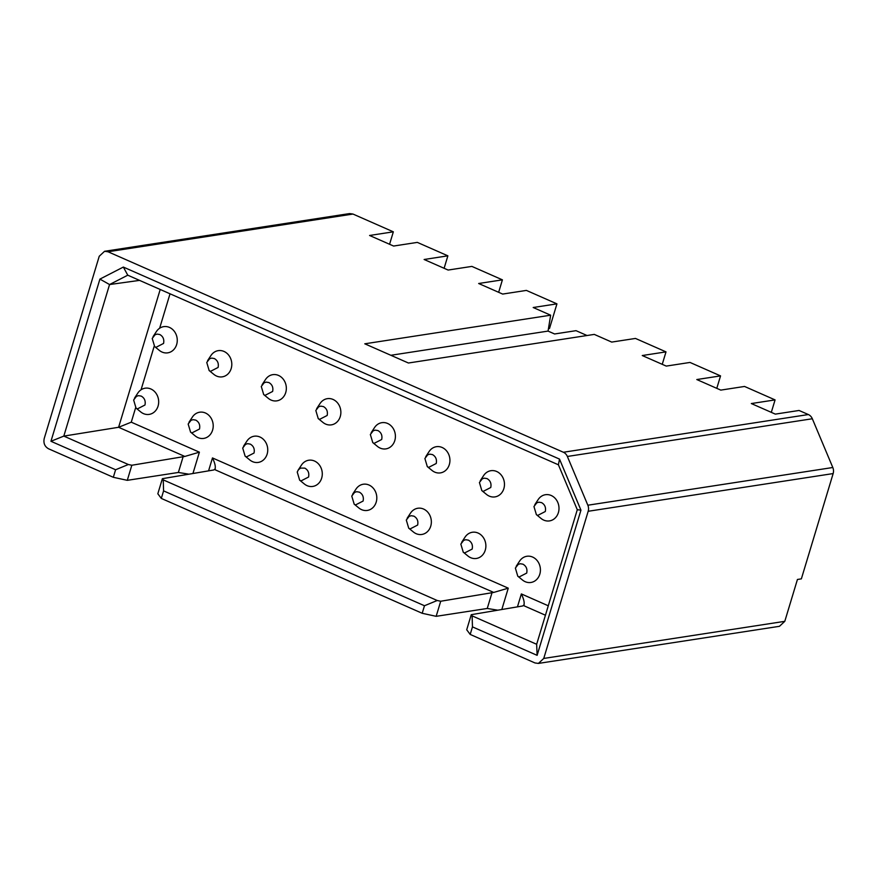 <?xml version="1.0" encoding="UTF-8"?>
<svg xmlns="http://www.w3.org/2000/svg" width="877" height="877" viewBox="0 0 877 877"><rect width="100%" height="100%" fill="white"/><g stroke="black" fill="none" stroke-linecap="round" stroke-linejoin="round"><path stroke-width="1.32" d="M771.311 412.354L775.071 399.901L751.326 403.552L775.323 414.119L799.068 410.469L808.353 414.547A7.937 6.873 81.2 0 1 812.332 418.757L832.81 467.507A7.948 6.884 81.2 0 1 833.15 473.569L801.359 578.864L797.434 579.467L784.794 621.333L779.456 626.31L538.412 663.418L534.97 662.946L470.193 634.422L466.707 629.774L471.256 614.689L522.604 605.985L524.117 604.922M716.783 388.347L720.543 375.893L696.798 379.544L720.795 390.112L744.54 386.45L775.071 399.901M662.245 364.328L666.005 351.874L642.26 355.536L666.257 366.093L690.002 362.442L720.543 375.893M548.454 328.645L549.506 328.48L556.939 303.859L533.194 307.509L550.646 315.194L364.788 343.806L408.419 363.012L594.277 334.4L611.718 342.085L635.474 338.434L666.005 351.874M550.646 315.194L548.059 331.089L554.604 333.973L576.025 330.673L587.031 335.518M498.651 292.304L502.411 279.84L478.667 283.501L502.653 294.069L526.397 290.408L556.939 303.859M444.113 268.285L447.873 255.832L424.128 259.493L448.125 270.05L471.87 266.4L502.411 279.84M389.574 244.277L393.334 231.824L369.59 235.475L393.587 246.042L417.331 242.392L447.873 255.832M188.917 474.194L178.371 472.462L127.286 480.333L113.319 477.296L48.531 448.772C44.705 446.579 43.269 443.148 44.223 438.5L99.233 256.27L104.571 251.293L349.539 213.582L352.982 214.054L393.334 231.824M104.571 251.293L108.014 251.765L563.385 452.258A7.948 6.884 81.2 0 1 567.364 456.468L587.842 505.218A7.948 6.884 81.2 0 1 588.182 511.28L543.751 658.441L538.412 663.418M497.796 610.195L487.25 608.463L436.165 616.323L422.199 613.286L161.313 498.421L157.827 493.773L162.377 478.689L213.725 469.984L215.238 468.921M548.059 331.089L390.868 355.284M113.319 477.296L115.6 469.754L50.954 441.284L99.912 279.105L123.35 267.068L559.504 459.099L580.947 510.151L537.119 655.338L472.462 626.88L470.193 634.422M127.286 480.333L131.835 465.248L128.338 464.514L115.6 469.754M128.338 464.514L63.813 436.099L50.954 441.284M160.206 289.476L118.603 427.285L131.265 422.177L199.386 452.17L184.828 456.446L118.603 427.285L63.813 436.099L109.559 284.543L99.912 279.105M139.542 280.377L109.559 284.543L127.768 275.192L123.35 267.068M127.768 275.192L558.408 464.799L559.504 459.099M558.408 464.799L577.285 509.723L580.947 510.151M577.285 509.723L536.658 644.288L537.119 655.338M536.658 644.288L472.122 615.873L472.462 626.88M472.122 615.873L471.256 614.689M161.313 498.421L163.582 490.879L163.243 479.872L162.377 478.689M212.475 457.937L508.265 588.171L493.707 592.435L214.777 469.633C215.917 467.386 215.15 463.484 212.475 457.937L208.573 470.861M184.828 456.446L131.835 465.248M545.428 615.216L523.657 605.623C524.797 603.376 524.029 599.484 521.355 593.926L548.278 605.788M493.707 592.435L440.714 601.238L436.165 616.323M440.714 601.238L437.217 600.504L424.479 605.744L422.199 613.286M424.479 605.744L163.582 490.879M163.243 479.872L437.217 600.504M490.758 487.502C491.569 483.49 490.32 480.519 487.02 478.601L484.345 478.162L482.284 478.798L479.423 482.514L481.835 490.616L483.161 491.416L490.758 487.502M481.758 490.55L486.549 494.453A13.254 11.478 -98.8 0 0 494.968 496.897A13.254 11.478 -98.8 0 0 503.858 488.599A13.254 11.478 -98.8 0 0 496.667 471.486A13.254 11.478 -98.8 0 0 490.934 470.697A13.254 11.478 -98.8 0 0 483.633 475.564L480.245 480.728M436.231 463.495C437.031 459.471 435.781 456.511 432.493 454.593L429.807 454.143L427.746 454.79L424.885 458.496L427.296 466.597L428.623 467.397L436.231 463.495M427.231 466.542L432.01 470.445A13.254 11.478 -98.8 0 0 440.429 472.889A13.254 11.478 -98.8 0 0 449.32 464.591A13.254 11.478 -98.8 0 0 442.129 447.478A13.254 11.478 -98.8 0 0 436.395 446.689A13.254 11.478 -98.8 0 0 429.105 451.545L425.718 456.72M381.692 439.487C382.504 435.463 381.254 432.493 377.954 430.585L375.279 430.136L373.218 430.782L370.346 434.488L372.769 442.589L374.084 443.389L381.692 439.487M372.692 442.523L377.472 446.437A13.254 11.478 -98.8 0 0 385.902 448.881A13.254 11.478 -98.8 0 0 394.793 440.583A13.254 11.478 -98.8 0 0 387.601 423.459A13.254 11.478 -98.8 0 0 381.868 422.681A13.254 11.478 -98.8 0 0 374.567 427.537L371.179 432.701M327.165 415.468C327.965 411.456 326.715 408.485 323.427 406.577L320.741 406.128L318.68 406.775L315.819 410.48L318.23 418.581L319.557 419.381L327.165 415.468M318.154 418.515L322.944 422.418A13.254 11.478 -98.8 0 0 331.363 424.863A13.254 11.478 -98.8 0 0 340.254 416.564A13.254 11.478 -98.8 0 0 333.063 399.452A13.254 11.478 -98.8 0 0 327.329 398.662A13.254 11.478 -98.8 0 0 320.039 403.53L316.641 408.693M272.626 391.46C273.427 387.448 272.188 384.477 268.888 382.558L266.202 382.12L264.141 382.756L261.28 386.472L263.703 394.573L265.018 395.363L272.626 391.46M263.626 394.507L268.406 398.41A13.254 11.478 -98.8 0 0 276.836 400.855A13.254 11.478 -98.8 0 0 285.727 392.556A13.254 11.478 -98.8 0 0 278.535 375.444A13.254 11.478 -98.8 0 0 272.802 374.654A13.254 11.478 -98.8 0 0 265.501 379.522L262.113 384.685M218.088 367.452C218.899 363.429 217.649 360.469 214.35 358.55L211.675 358.101L209.614 358.748L206.753 362.453L209.165 370.554L210.491 371.355L218.088 367.452M209.088 370.5L213.878 374.402A13.254 11.478 -98.8 0 0 222.298 376.847A13.254 11.478 -98.8 0 0 231.188 368.548A13.254 11.478 -98.8 0 0 223.997 351.436A13.254 11.478 -98.8 0 0 218.263 350.647A13.254 11.478 -98.8 0 0 210.962 355.503L207.575 360.666M472.177 549.068C472.977 545.045 471.738 542.085 468.439 540.166L465.753 539.717L463.692 540.364L460.831 544.08L463.253 552.17L464.569 552.97L472.177 549.068M463.177 552.115L467.956 556.018A13.254 11.478 -98.8 0 0 476.375 558.463A13.254 11.478 -98.8 0 0 485.266 550.164A13.254 11.478 -98.8 0 0 478.086 533.052A13.254 11.478 -98.8 0 0 472.341 532.262A13.254 11.478 -98.8 0 0 465.051 537.13L461.664 542.293M417.638 525.06C418.45 521.037 417.2 518.077 413.9 516.158L411.225 515.709L409.164 516.356L406.292 520.061L408.715 528.162L410.03 528.963L417.638 525.06M408.638 528.107L413.429 532.01A13.254 11.478 -98.8 0 0 421.848 534.455A13.254 11.478 -98.8 0 0 430.739 526.156A13.254 11.478 -98.8 0 0 423.547 509.033A13.254 11.478 -98.8 0 0 417.814 508.254A13.254 11.478 -98.8 0 0 410.513 513.111L407.125 518.274M363.111 501.052C363.911 497.029 362.661 494.058 359.373 492.15L356.687 491.701L354.626 492.348L351.765 496.053L354.176 504.154L355.503 504.955L363.111 501.052M354.1 504.089L358.89 507.991A13.254 11.478 -98.8 0 0 367.31 510.436A13.254 11.478 -98.8 0 0 376.2 502.137A13.254 11.478 -98.8 0 0 369.009 485.025A13.254 11.478 -98.8 0 0 363.275 484.236A13.254 11.478 -98.8 0 0 355.985 489.103L352.587 494.266M308.572 477.033C309.373 473.021 308.134 470.05 304.834 468.132L300.581 468.088L298.399 469.787L297.226 472.045L299.649 480.147L300.964 480.947L308.572 477.033M299.572 480.081L304.352 483.983A13.254 11.478 -98.8 0 0 312.782 486.428A13.254 11.478 -98.8 0 0 321.673 478.129A13.254 11.478 -98.8 0 0 314.481 461.017A13.254 11.478 -98.8 0 0 308.748 460.228A13.254 11.478 -98.8 0 0 301.447 465.095L298.059 470.258M254.034 453.025C254.845 449.002 253.596 446.042 250.296 444.124L247.621 443.674L245.56 444.321L242.699 448.026L245.111 456.128L246.437 456.928L254.034 453.025M245.034 456.073L249.824 459.976A13.254 11.478 -98.8 0 0 258.244 462.42A13.254 11.478 -98.8 0 0 267.134 454.122A13.254 11.478 -98.8 0 0 259.943 437.009A13.254 11.478 -98.8 0 0 254.209 436.22A13.254 11.478 -98.8 0 0 246.908 441.087L243.521 446.25M199.507 429.017C200.307 424.994 199.068 422.023 195.768 420.116L193.083 419.666L191.022 420.313L188.16 424.019L190.583 432.12L191.899 432.92L199.507 429.017M190.506 432.054L195.286 435.968A13.254 11.478 -98.8 0 0 203.705 438.412A13.254 11.478 -98.8 0 0 212.596 430.114A13.254 11.478 -98.8 0 0 205.415 412.99A13.254 11.478 -98.8 0 0 199.682 412.212A13.254 11.478 -98.8 0 0 192.381 417.068L188.993 422.232M163.56 343.444C164.361 339.421 163.122 336.45 159.822 334.543L157.136 334.093L155.076 334.74L152.214 338.445L154.637 346.547L155.953 347.347L163.56 343.444M154.56 346.481L159.34 350.394A13.254 11.478 -98.8 0 0 167.759 352.839A13.254 11.478 -98.8 0 0 176.65 344.54A13.254 11.478 -98.8 0 0 169.469 327.417A13.254 11.478 -98.8 0 0 163.736 326.639A13.254 11.478 -98.8 0 0 156.435 331.495L153.047 336.658M144.968 405.01C145.779 400.986 144.53 398.015 141.23 396.108L138.555 395.659L136.494 396.305L133.633 400.011L136.045 408.112L137.371 408.912L144.968 405.01M135.968 408.046L140.758 411.949A13.254 11.478 -98.8 0 0 149.178 414.393A13.254 11.478 -98.8 0 0 158.068 406.095A13.254 11.478 -98.8 0 0 150.877 388.982A13.254 11.478 -98.8 0 0 145.143 388.193A13.254 11.478 -98.8 0 0 137.842 393.06L134.455 398.224M545.297 511.521C546.097 507.498 544.858 504.527 541.558 502.62L538.873 502.17L536.812 502.817L533.95 506.522L536.373 514.624L537.689 515.424L545.297 511.521M536.296 514.558L541.076 518.46A13.254 11.478 -98.8 0 0 549.495 520.905A13.254 11.478 -98.8 0 0 558.386 512.606A13.254 11.478 -98.8 0 0 551.205 495.494A13.254 11.478 -98.8 0 0 545.472 494.705A13.254 11.478 -98.8 0 0 538.171 499.572L534.784 504.735M526.704 573.076C527.515 569.063 526.266 566.093 522.966 564.185L520.291 563.736L518.23 564.382L515.369 568.088L517.781 576.189L519.107 576.989L526.704 573.076M517.704 576.123L522.495 580.026A13.254 11.478 -98.8 0 0 530.914 582.471A13.254 11.478 -98.8 0 0 539.804 574.172A13.254 11.478 -98.8 0 0 532.613 557.059A13.254 11.478 -98.8 0 0 526.88 556.27A13.254 11.478 -98.8 0 0 519.579 561.137L516.191 566.301M833.15 473.569L588.182 511.28M543.751 658.441L784.794 621.333M808.353 414.547L563.385 452.258M567.364 456.468L812.332 418.757M587.842 505.218L832.81 467.507M352.982 214.054L108.014 251.765M170.028 293.795L159.636 328.239M154.209 346.185L141.044 389.805M135.628 407.75L131.265 422.177M199.386 452.17L192.94 473.514M508.265 588.171L501.819 609.504M517.452 606.862L521.355 593.926M183.183 456.544L178.371 472.462M492.063 592.545L487.25 608.463"/></g></svg>
